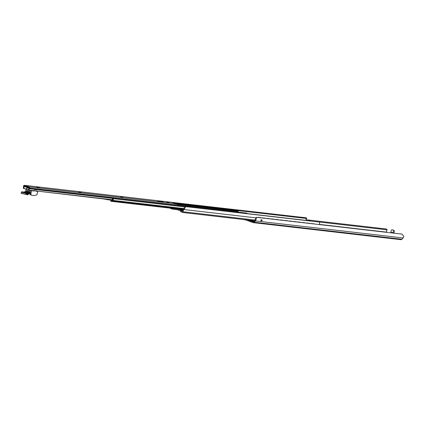 <?xml version="1.0" encoding="UTF-8"?>
<svg xmlns="http://www.w3.org/2000/svg" width="425" height="425" viewBox="0 0 425 425"><rect width="100%" height="100%" fill="white"/><g stroke="black" fill="none" stroke-linecap="round" stroke-linejoin="round"><path stroke-width="0.64" d="M253.964 221.632L250.925 221.069M250.676 220.809L254.017 221.568M253.528 221.356L253.114 221.553M251.632 221.228L251.876 220.947L252.163 221.361M400.817 239.642A1.705 1.232 -83.4 0 0 400.993 239.679A1.705 1.232 -83.4 0 0 401.944 239.254L403.081 237.936A2.422 1.748 -83.4 0 0 403.75 236.3L401.97 234.111L256.721 217.356L256.041 219.263A2.422 1.748 96.6 0 1 255.372 220.899L254.235 222.217A1.705 1.232 96.6 0 1 253.284 222.642A1.705 1.232 96.6 0 1 253.109 222.604L245.161 219.688M386.58 232.337L386.532 232.135A1.705 1.232 96.6 0 1 386.649 230.743L387.202 229.845L386.405 229.038M391.553 232.911C392.025 231.832 392.328 231.737 392.461 232.613L392.461 233.012M393.194 233.097L393.752 231.503A1.078 0.776 -83.4 0 0 393.237 230.217L392.116 229.851A1.078 0.776 -83.4 0 0 392.004 229.829A1.078 0.776 -83.4 0 0 391.138 230.653L390.851 232.826M393.592 232.199L394.087 232.257L394.241 231.561A1.078 0.776 96.6 0 0 393.731 230.27L392.61 229.909A1.078 0.776 96.6 0 0 392.498 229.883A1.078 0.776 96.6 0 0 392.387 229.883M393.688 233.155L393.89 232.236M306.027 219.752L307.642 219.938M309.002 220.092L386.24 229.001M260.849 220.788A2.422 1.748 -83.4 0 0 261.104 219.651C262.714 220.24 262.634 220.617 260.849 220.788M251.005 220.363L249.576 220.198M245.942 219.98L246.224 219.996M249.757 220.469L247.887 219.975M244.513 219.815L245.066 219.714L243.546 219.502M248.327 220.304L253.332 221.93A0.807 0.584 -83.4 0 0 253.863 221.744L255.053 220.368A1.705 1.232 -83.4 0 0 255.531 219.098L255.457 217.887L256.721 217.356M319.249 222.009L387.202 229.845M254.363 221.17A0.807 0.584 -83.4 0 0 254.129 221.26A0.446 0.324 96.6 0 1 253.9 221.298L251.892 220.463M252.354 220.517L254.049 221.021A1.078 0.776 96.6 0 1 254.485 220.904A1.078 0.776 96.6 0 1 254.575 220.92L254.485 220.904M314.128 223.895A0.898 0.595 117.7 0 0 314.043 223.837A0.898 0.595 117.7 0 0 313.9 223.794L314.075 223.885A0.898 0.595 -62.3 0 1 314.218 223.933A0.898 0.595 -62.3 0 1 314.314 224.002M311.073 223.624A0.898 0.595 -62.3 0 1 311.366 223.571L313.9 223.794M311.366 223.571L314.075 223.885M311.19 223.481A0.898 0.595 117.7 0 0 310.787 223.593M309.692 223.385A0.898 0.595 117.7 0 0 309.612 223.327A0.898 0.595 117.7 0 0 309.469 223.279L309.644 223.375A0.898 0.595 -62.3 0 1 309.788 223.417A0.898 0.595 -62.3 0 1 309.883 223.486M306.643 223.114A0.898 0.595 -62.3 0 1 306.935 223.061L309.644 223.375M306.935 223.061L306.76 222.971A0.898 0.595 117.7 0 0 306.356 223.083M305.262 222.87A0.898 0.595 117.7 0 0 305.182 222.817A0.898 0.595 117.7 0 0 305.033 222.769L305.214 222.865A0.898 0.595 -62.3 0 1 305.357 222.907A0.898 0.595 -62.3 0 1 305.453 222.976M302.212 222.604A0.898 0.595 -62.3 0 1 302.504 222.551L305.214 222.865M302.504 222.551L302.329 222.456A0.898 0.595 117.7 0 0 301.925 222.572M300.831 222.36A0.898 0.595 117.7 0 0 300.751 222.302A0.898 0.595 117.7 0 0 300.603 222.259L300.783 222.355A0.898 0.595 -62.3 0 1 300.927 222.397A0.898 0.595 -62.3 0 1 301.022 222.466M297.782 222.094A0.898 0.595 -62.3 0 1 298.074 222.041L300.783 222.355M298.074 222.041L297.898 221.946A0.898 0.595 117.7 0 0 297.495 222.057M296.4 221.85A0.898 0.595 117.7 0 0 296.315 221.792A0.898 0.595 117.7 0 0 296.172 221.749L296.353 221.839A0.898 0.595 -62.3 0 1 296.496 221.887A0.898 0.595 -62.3 0 1 296.592 221.956M293.351 221.579A0.898 0.595 -62.3 0 1 293.643 221.531L296.353 221.839M293.643 221.531L293.462 221.436A0.898 0.595 117.7 0 0 293.059 221.547M291.97 221.34A0.898 0.595 117.7 0 0 291.885 221.282A0.898 0.595 117.7 0 0 291.741 221.239L291.922 221.329A0.898 0.595 -62.3 0 1 292.065 221.372A0.898 0.595 -62.3 0 1 292.161 221.446M288.92 221.069A0.898 0.595 -62.3 0 1 289.212 221.016L291.922 221.329M289.212 221.016L289.032 220.926A0.898 0.595 117.7 0 0 288.628 221.037M287.539 220.83A0.898 0.595 117.7 0 0 287.454 220.772A0.898 0.595 117.7 0 0 287.311 220.724L287.486 220.819A0.898 0.595 -62.3 0 1 287.635 220.862A0.898 0.595 -62.3 0 1 287.73 220.931M284.484 220.559A0.898 0.595 -62.3 0 1 284.782 220.506L287.486 220.819M284.782 220.506L284.601 220.416A0.898 0.595 117.7 0 0 284.197 220.527M283.108 220.315A0.898 0.595 117.7 0 0 283.023 220.262A0.898 0.595 117.7 0 0 282.88 220.214L283.055 220.309A0.898 0.595 -62.3 0 1 283.204 220.352A0.898 0.595 -62.3 0 1 283.294 220.421M280.054 220.049A0.898 0.595 -62.3 0 1 280.351 219.996L283.055 220.309M280.351 219.996L280.171 219.9A0.898 0.595 117.7 0 0 279.767 220.017M278.678 219.805A0.898 0.595 117.7 0 0 278.593 219.746A0.898 0.595 117.7 0 0 278.449 219.704L278.625 219.799A0.898 0.595 -62.3 0 1 278.768 219.842A0.898 0.595 -62.3 0 1 278.864 219.911M275.623 219.539A0.898 0.595 -62.3 0 1 275.915 219.486L278.625 219.799M275.915 219.486L275.74 219.39A0.898 0.595 117.7 0 0 275.336 219.502M274.242 219.295A0.898 0.595 117.7 0 0 274.162 219.236A0.898 0.595 117.7 0 0 274.019 219.194L274.194 219.284A0.898 0.595 -62.3 0 1 274.337 219.332A0.898 0.595 -62.3 0 1 274.433 219.401M271.192 219.024A0.898 0.595 -62.3 0 1 271.485 218.976L274.194 219.284M271.485 218.976L271.309 218.88A0.898 0.595 117.7 0 0 270.906 218.992M269.811 218.785A0.898 0.595 117.7 0 0 269.732 218.726A0.898 0.595 117.7 0 0 269.588 218.684L269.763 218.774A0.898 0.595 -62.3 0 1 269.907 218.817A0.898 0.595 -62.3 0 1 270.002 218.891M266.762 218.514A0.898 0.595 -62.3 0 1 267.054 218.461L269.763 218.774M267.054 218.461L266.879 218.37A0.898 0.595 117.7 0 0 266.475 218.482M265.381 218.275A0.898 0.595 117.7 0 0 265.301 218.216A0.898 0.595 117.7 0 0 265.152 218.168L265.333 218.264A0.898 0.595 -62.3 0 1 265.476 218.307A0.898 0.595 -62.3 0 1 265.572 218.376M262.331 218.004A0.898 0.595 -62.3 0 1 262.623 217.951L265.333 218.264M262.623 217.951L262.448 217.86A0.898 0.595 117.7 0 0 262.044 217.972M260.95 217.759A0.898 0.595 117.7 0 0 260.865 217.701A0.898 0.595 117.7 0 0 260.722 217.658L260.902 217.754A0.898 0.595 -62.3 0 1 261.046 217.797A0.898 0.595 -62.3 0 1 261.141 217.866M257.901 217.494A0.898 0.595 -62.3 0 1 258.193 217.441L260.902 217.754M258.193 217.441L258.017 217.345A0.898 0.595 117.7 0 0 257.608 217.462M306.76 222.971L309.469 223.279M302.329 222.456L305.033 222.769M297.898 221.946L300.603 222.259M293.462 221.436L296.172 221.749M289.032 220.926L291.741 221.239M284.601 220.416L287.311 220.724M280.171 219.9L282.88 220.214M275.74 219.39L278.449 219.704M271.309 218.88L274.019 219.194M266.879 218.37L269.588 218.684M262.448 217.86L265.152 218.168M258.017 217.345L260.722 217.658M306.207 220.495A2.545 1.838 -83.4 0 0 306.165 220.389A1.254 0.908 96.6 0 1 306.669 218.492L306.367 217.823L172.481 202.619M170.393 208.154A0.515 0.372 -83.4 0 0 170.653 208.553L172.114 209.026A1.615 1.169 -83.4 0 0 172.279 209.063A1.615 1.169 -83.4 0 0 172.725 208.999L173.533 208.67A0.807 0.584 96.6 0 1 173.841 208.654L179.966 210.641A0.807 0.584 96.6 0 1 180.221 210.837L180.79 211.618A1.615 1.169 -83.4 0 0 181.3 212.011L182.761 212.484A0.515 0.372 -83.4 0 0 183.228 211.778A1.737 1.259 96.6 0 1 183.913 209.546A2.061 1.487 -83.4 0 0 184.689 208.404L185.805 206.64L319.361 222.047L185.805 206.64M319.196 224.565A2.061 1.487 -83.4 0 0 319.361 222.047M185.645 206.587L184.381 206.933L184.126 208.218A1.254 0.908 96.6 0 1 183.68 208.84A2.545 1.838 -83.4 0 0 182.575 211.48L181.475 211.225A0.807 0.584 96.6 0 1 181.22 211.028L180.657 210.253A1.615 1.169 -83.4 0 0 180.142 209.86L177.374 208.962M307.402 220.623L307.217 220.564A0.898 0.648 -83.4 0 1 307.939 219.874L308.497 219.938A0.898 0.648 96.6 0 1 308.587 219.959L308.035 219.895A0.898 0.648 -83.4 0 0 307.939 219.874M308.587 219.959L309.958 220.405A0.898 0.648 96.6 0 1 310.393 220.973M309.836 220.91A0.898 0.648 -83.4 0 0 309.405 220.341L308.035 219.895M172.098 202.491L172.81 202.422M172.97 202.475L306.526 217.876M238.223 210.598L306.669 218.492M181.252 209.408L182.792 210.046M182.862 209.881L181.491 209.435M247.366 213.541A0.898 0.606 114.5 0 0 247.308 213.509A0.898 0.606 114.5 0 0 247.18 213.477L247.302 213.531A0.898 0.606 -65.5 0 1 247.43 213.568A0.898 0.606 -65.5 0 1 247.616 213.738M245.172 213.451A0.898 0.606 -65.5 0 1 245.581 213.334L247.18 213.477M245.581 213.334L247.302 213.531M245.459 213.276A0.898 0.606 114.5 0 0 245.002 213.435M235.917 209.828A0.898 0.616 101.3 0 0 235.886 209.817A0.898 0.616 101.3 0 0 235.848 209.812L235.976 209.838A0.898 0.616 -78.7 0 1 236.013 209.844A0.898 0.616 -78.7 0 1 236.284 210.014M233.904 209.738A0.898 0.616 -78.7 0 1 234.255 209.642L235.848 209.812M234.255 209.642L235.976 209.838M234.127 209.615A0.898 0.616 101.3 0 0 233.766 209.722M243.424 213.09A0.898 0.606 114.5 0 0 243.371 213.058A0.898 0.606 114.5 0 0 243.243 213.021L243.366 213.079A0.898 0.606 -65.5 0 1 243.488 213.111A0.898 0.606 -65.5 0 1 243.679 213.281M241.23 212.999A0.898 0.606 -65.5 0 1 241.639 212.877L243.366 213.079M241.639 212.877L243.243 213.021M241.522 212.824A0.898 0.606 114.5 0 0 241.06 212.978M231.981 209.371A0.898 0.616 101.3 0 0 231.944 209.366A0.898 0.616 101.3 0 0 231.912 209.36L232.039 209.382A0.898 0.616 -78.7 0 1 232.071 209.392A0.898 0.616 -78.7 0 1 232.342 209.557M229.968 209.281A0.898 0.616 -78.7 0 1 230.313 209.185L232.039 209.382M230.313 209.185L230.185 209.158A0.898 0.616 101.3 0 0 229.824 209.265M239.488 212.633A0.898 0.606 114.5 0 0 239.429 212.601A0.898 0.606 114.5 0 0 239.302 212.569L239.424 212.622A0.898 0.606 -65.5 0 1 239.551 212.659A0.898 0.606 -65.5 0 1 239.737 212.829M237.293 212.542A0.898 0.606 -65.5 0 1 237.702 212.426L239.424 212.622M237.702 212.426L239.302 212.569M237.58 212.367A0.898 0.606 114.5 0 0 237.123 212.527M228.039 208.919A0.898 0.616 101.3 0 0 228.007 208.909A0.898 0.616 101.3 0 0 227.97 208.903L228.097 208.93A0.898 0.616 -78.7 0 1 228.135 208.935A0.898 0.616 -78.7 0 1 228.406 209.1M226.026 208.829A0.898 0.616 -78.7 0 1 226.376 208.733L228.097 208.93M226.376 208.733L226.249 208.707A0.898 0.616 101.3 0 0 225.887 208.813M235.551 212.181A0.898 0.606 114.5 0 0 235.492 212.149A0.898 0.606 114.5 0 0 235.365 212.112L235.487 212.171A0.898 0.606 -65.5 0 1 235.609 212.202A0.898 0.606 -65.5 0 1 235.801 212.373M233.352 212.091A0.898 0.606 -65.5 0 1 233.761 211.969L235.487 212.171M233.761 211.969L235.365 212.112M233.644 211.916A0.898 0.606 114.5 0 0 233.187 212.07M224.102 208.462A0.898 0.616 101.3 0 0 224.065 208.457A0.898 0.616 101.3 0 0 224.033 208.452L224.161 208.473A0.898 0.616 -78.7 0 1 224.193 208.478A0.898 0.616 -78.7 0 1 224.464 208.648M222.089 208.372A0.898 0.616 -78.7 0 1 222.434 208.277L224.161 208.473M222.434 208.277L222.307 208.25A0.898 0.616 101.3 0 0 221.946 208.356M231.609 211.724A0.898 0.606 114.5 0 0 231.551 211.692A0.898 0.606 114.5 0 0 231.428 211.661L231.545 211.714A0.898 0.606 -65.5 0 1 231.673 211.751A0.898 0.606 -65.5 0 1 231.864 211.921M229.415 211.634A0.898 0.606 -65.5 0 1 229.824 211.517L231.673 211.751M229.824 211.517L231.428 211.661M229.702 211.459A0.898 0.606 114.5 0 0 229.245 211.618M220.161 208.011A0.898 0.616 101.3 0 0 220.129 208A0.898 0.616 101.3 0 0 220.092 207.995L220.219 208.022A0.898 0.616 -78.7 0 1 220.256 208.027A0.898 0.616 -78.7 0 1 220.527 208.192M218.147 207.921A0.898 0.616 -78.7 0 1 218.498 207.825L220.219 208.022M218.498 207.825L218.37 207.798A0.898 0.616 101.3 0 0 218.009 207.905M227.673 211.273A0.898 0.606 114.5 0 0 227.614 211.241A0.898 0.606 114.5 0 0 227.487 211.204L227.609 211.262A0.898 0.606 -65.5 0 1 227.731 211.294A0.898 0.606 -65.5 0 1 227.922 211.464M225.478 211.183A0.898 0.606 -65.5 0 1 225.882 211.06L227.731 211.294M225.882 211.06L227.487 211.204M225.765 211.007A0.898 0.606 114.5 0 0 225.308 211.161M216.224 207.554A0.898 0.616 101.3 0 0 216.192 207.549A0.898 0.616 101.3 0 0 216.155 207.543L216.282 207.565A0.898 0.616 -78.7 0 1 216.314 207.57A0.898 0.616 -78.7 0 1 216.585 207.74M214.211 207.464A0.898 0.616 -78.7 0 1 214.561 207.368L216.282 207.565M214.561 207.368L214.434 207.342A0.898 0.616 101.3 0 0 214.072 207.448M223.731 210.816A0.898 0.606 114.5 0 0 223.672 210.784A0.898 0.606 114.5 0 0 223.55 210.752L223.667 210.805A0.898 0.606 -65.5 0 1 223.794 210.843A0.898 0.606 -65.5 0 1 223.986 211.012M221.537 210.726A0.898 0.606 -65.5 0 1 221.946 210.609L223.667 210.805M221.946 210.609L223.55 210.752M221.823 210.55A0.898 0.606 114.5 0 0 221.367 210.71M212.288 207.102A0.898 0.616 101.3 0 0 212.25 207.092A0.898 0.616 101.3 0 0 212.218 207.087L212.346 207.113A0.898 0.616 -78.7 0 1 212.378 207.118A0.898 0.616 -78.7 0 1 212.649 207.283M210.274 207.012A0.898 0.616 -78.7 0 1 210.619 206.917L212.346 207.113M210.619 206.917L210.492 206.89A0.898 0.616 101.3 0 0 210.131 206.996M219.794 210.364A0.898 0.606 114.5 0 0 219.736 210.333A0.898 0.606 114.5 0 0 219.608 210.295L219.73 210.354A0.898 0.606 -65.5 0 1 219.858 210.386A0.898 0.606 -65.5 0 1 220.044 210.556M217.6 210.274A0.898 0.606 -65.5 0 1 218.009 210.152L219.73 210.354M218.009 210.152L219.608 210.295M217.887 210.099A0.898 0.606 114.5 0 0 217.43 210.253M208.346 206.646A0.898 0.616 101.3 0 0 208.314 206.64A0.898 0.616 101.3 0 0 208.277 206.635L208.404 206.656A0.898 0.616 -78.7 0 1 208.441 206.662A0.898 0.616 -78.7 0 1 208.712 206.832M206.332 206.555A0.898 0.616 -78.7 0 1 206.683 206.46L208.404 206.656M206.683 206.46L206.555 206.433A0.898 0.616 101.3 0 0 206.194 206.539M215.852 209.907A0.898 0.606 114.5 0 0 215.794 209.876A0.898 0.606 114.5 0 0 215.672 209.844L215.794 209.897A0.898 0.606 -65.5 0 1 215.916 209.934A0.898 0.606 -65.5 0 1 216.107 210.099M213.658 209.817A0.898 0.606 -65.5 0 1 214.067 209.7L215.794 209.897M214.067 209.7L215.672 209.844M213.945 209.642A0.898 0.606 114.5 0 0 213.488 209.801M204.409 206.194A0.898 0.616 101.3 0 0 204.372 206.183A0.898 0.616 101.3 0 0 204.34 206.178L204.468 206.205A0.898 0.616 -78.7 0 1 204.499 206.21A0.898 0.616 -78.7 0 1 204.77 206.375M202.396 206.104A0.898 0.616 -78.7 0 1 202.741 206.003L204.468 206.205M202.741 206.003L202.613 205.982A0.898 0.616 101.3 0 0 202.252 206.088M211.916 209.456A0.898 0.606 114.5 0 0 211.857 209.424A0.898 0.606 114.5 0 0 211.73 209.387L211.852 209.445A0.898 0.606 -65.5 0 1 211.979 209.477A0.898 0.606 -65.5 0 1 212.165 209.647M209.722 209.366A0.898 0.606 -65.5 0 1 210.131 209.243L211.852 209.445M210.131 209.243L211.73 209.387M210.008 209.19A0.898 0.606 114.5 0 0 209.552 209.344M200.467 205.737A0.898 0.616 101.3 0 0 200.435 205.732A0.898 0.616 101.3 0 0 200.398 205.727L200.526 205.748A0.898 0.616 -78.7 0 1 200.563 205.753A0.898 0.616 -78.7 0 1 200.834 205.923M198.454 205.647A0.898 0.616 -78.7 0 1 198.804 205.551L200.526 205.748M198.804 205.551L198.677 205.525A0.898 0.616 101.3 0 0 198.316 205.631M207.974 208.999A0.898 0.606 114.5 0 0 207.921 208.967A0.898 0.606 114.5 0 0 207.793 208.935L207.915 208.988A0.898 0.606 -65.5 0 1 208.038 209.026A0.898 0.606 -65.5 0 1 208.229 209.19M205.78 208.909A0.898 0.606 -65.5 0 1 206.189 208.792L207.915 208.988M206.189 208.792L207.793 208.935M206.072 208.733A0.898 0.606 114.5 0 0 205.615 208.893M196.531 205.286A0.898 0.616 101.3 0 0 196.493 205.275A0.898 0.616 101.3 0 0 196.462 205.27L196.589 205.296A0.898 0.616 -78.7 0 1 196.621 205.302A0.898 0.616 -78.7 0 1 196.892 205.466M194.517 205.195A0.898 0.616 -78.7 0 1 194.863 205.094L196.589 205.296M194.863 205.094L194.735 205.073A0.898 0.616 101.3 0 0 194.374 205.179M204.037 208.548A0.898 0.606 114.5 0 0 203.979 208.516A0.898 0.606 114.5 0 0 203.857 208.478L203.973 208.537A0.898 0.606 -65.5 0 1 204.101 208.569A0.898 0.606 -65.5 0 1 204.287 208.739M201.843 208.457A0.898 0.606 -65.5 0 1 202.252 208.335L203.973 208.537M202.252 208.335L203.857 208.478M202.13 208.282A0.898 0.606 114.5 0 0 201.673 208.436M192.589 204.829A0.898 0.616 101.3 0 0 192.557 204.823A0.898 0.616 101.3 0 0 192.52 204.818L192.647 204.839A0.898 0.616 -78.7 0 1 192.684 204.845A0.898 0.616 -78.7 0 1 192.955 205.015M190.575 204.738A0.898 0.616 -78.7 0 1 190.926 204.643L192.647 204.839M190.926 204.643L190.798 204.616A0.898 0.616 101.3 0 0 190.437 204.722M200.101 208.091A0.898 0.606 114.5 0 0 200.042 208.059A0.898 0.606 114.5 0 0 199.915 208.027L200.037 208.08A0.898 0.606 -65.5 0 1 200.159 208.117A0.898 0.606 -65.5 0 1 200.35 208.282M197.901 208A0.898 0.606 -65.5 0 1 198.31 207.883L200.037 208.08M198.31 207.883L199.915 208.027M198.193 207.825A0.898 0.606 114.5 0 0 197.737 207.984M188.652 204.377A0.898 0.616 101.3 0 0 188.615 204.367A0.898 0.616 101.3 0 0 188.583 204.361L188.711 204.388A0.898 0.616 -78.7 0 1 188.742 204.393A0.898 0.616 -78.7 0 1 189.013 204.558M186.639 204.287A0.898 0.616 -78.7 0 1 186.984 204.186L188.711 204.388M186.984 204.186L186.862 204.165A0.898 0.616 101.3 0 0 186.495 204.271M196.159 207.639A0.898 0.606 114.5 0 0 196.1 207.607A0.898 0.606 114.5 0 0 195.978 207.57L196.095 207.623A0.898 0.606 -65.5 0 1 196.222 207.66A0.898 0.606 -65.5 0 1 196.414 207.83M193.965 207.549A0.898 0.606 -65.5 0 1 194.374 207.427L196.095 207.623M194.374 207.427L195.978 207.57M194.252 207.373A0.898 0.606 114.5 0 0 193.795 207.528M184.71 203.92A0.898 0.616 101.3 0 0 184.678 203.915A0.898 0.616 101.3 0 0 184.641 203.91L184.769 203.931A0.898 0.616 -78.7 0 1 184.806 203.936A0.898 0.616 -78.7 0 1 185.077 204.106M182.697 203.83A0.898 0.616 -78.7 0 1 183.048 203.734L184.769 203.931M183.048 203.734L182.92 203.708A0.898 0.616 101.3 0 0 182.559 203.814M192.222 207.182A0.898 0.606 114.5 0 0 192.164 207.15A0.898 0.606 114.5 0 0 192.036 207.118L192.158 207.172A0.898 0.606 -65.5 0 1 192.286 207.203A0.898 0.606 -65.5 0 1 192.472 207.373M190.028 207.092A0.898 0.606 -65.5 0 1 190.437 206.975L192.286 207.203M190.437 206.975L190.315 206.917A0.898 0.606 114.5 0 0 189.858 207.076M180.774 203.469A0.898 0.616 101.3 0 0 180.742 203.458A0.898 0.616 101.3 0 0 180.705 203.453L180.832 203.479A0.898 0.616 -78.7 0 1 180.869 203.485A0.898 0.616 -78.7 0 1 181.135 203.649M178.76 203.378A0.898 0.616 -78.7 0 1 179.111 203.278L180.705 203.453M179.111 203.278L180.832 203.479M178.983 203.256A0.898 0.616 101.3 0 0 178.622 203.363M188.28 206.731A0.898 0.606 114.5 0 0 188.222 206.699A0.898 0.606 114.5 0 0 188.1 206.662L188.217 206.715A0.898 0.606 -65.5 0 1 188.344 206.752A0.898 0.606 -65.5 0 1 188.535 206.922M186.086 206.64A0.898 0.606 -65.5 0 1 186.495 206.518L188.344 206.752M186.495 206.518L188.1 206.662M186.373 206.465A0.898 0.606 114.5 0 0 185.916 206.619M176.837 203.012A0.898 0.616 101.3 0 0 176.8 203.007A0.898 0.616 101.3 0 0 176.768 202.996L176.896 203.023A0.898 0.616 -78.7 0 1 176.928 203.028A0.898 0.616 -78.7 0 1 177.198 203.198M174.824 202.922A0.898 0.616 -78.7 0 1 175.169 202.826L176.768 202.996M175.169 202.826L176.896 203.023M175.042 202.799A0.898 0.616 101.3 0 0 174.68 202.906M230.185 209.158L231.912 209.36M226.249 208.707L227.97 208.903M222.307 208.25L224.033 208.452M218.37 207.798L220.092 207.995M214.434 207.342L216.155 207.543M210.492 206.89L212.218 207.087M206.555 206.433L208.277 206.635M202.613 205.982L204.34 206.178M198.677 205.525L200.398 205.727M194.735 205.073L196.462 205.27M190.798 204.616L192.52 204.818M186.862 204.165L188.583 204.361M182.92 203.708L184.641 203.91M190.315 206.917L192.036 207.118M107.753 199.452A1.163 0.845 96.6 0 1 107.642 199.543L104.481 199.144A0.988 0.712 96.6 0 1 104.311 199.054M111.61 200.632L110.787 200.595L111.562 200.696L112.227 199.792A1.078 0.776 -83.4 0 0 112.402 198.528A0.537 0.388 96.6 0 1 112.386 198.14L112.402 198.055A0.537 0.388 96.6 0 1 112.891 197.657L113.427 197.827A0.627 0.452 96.6 0 1 113.73 198.581L113.661 198.703A1.254 0.908 -83.4 0 0 113.278 200.419L112.949 201.216L112.195 200.977L112.312 200.457L112.912 200.648A1.796 1.296 96.6 0 1 113.358 198.363L112.715 198.156A1.615 1.169 96.6 0 1 112.492 200.159L111.855 201.025A0.988 0.712 96.6 0 1 111.254 201.333A0.988 0.712 96.6 0 1 111.153 201.312L110.67 201.115L110.787 200.595M111.578 200.329L111.642 200.605M111.265 200.611A1.163 0.845 96.6 0 1 111.207 200.387L111.116 199.84M111.164 200.133L106.787 199.617M237.681 212.043A1.078 0.776 96.6 0 1 238.042 211.374A0.537 0.388 -83.4 0 0 238.218 211.055L238.239 210.97A0.537 0.388 -83.4 0 0 237.984 210.327L237.447 210.152A0.627 0.452 -83.4 0 0 237.315 210.136M112.312 200.457L112.869 200.52M247.164 213.472A0.627 0.452 -83.4 0 0 246.909 213.222L246.373 213.053A0.537 0.388 -83.4 0 0 246.261 213.037M168.916 204.112A0.898 0.606 -66.1 0 1 168.985 204.112L170.584 204.26M168.985 204.112L170.707 204.313M164.98 203.655A0.898 0.606 -66.1 0 1 165.043 203.66L166.77 203.857M165.043 203.66L164.927 203.607A0.898 0.606 113.9 0 0 164.719 203.628M161.038 203.203A0.898 0.606 -66.1 0 1 161.107 203.203L162.828 203.405M161.107 203.203L160.985 203.15A0.898 0.606 113.9 0 0 160.778 203.171M157.101 202.746A0.898 0.606 -66.1 0 1 157.165 202.752L158.971 202.964M157.165 202.752L157.048 202.698A0.898 0.606 113.9 0 0 156.841 202.72M155.008 202.507A0.898 0.606 113.9 0 0 154.95 202.475A0.898 0.606 113.9 0 0 154.833 202.443L154.95 202.497A0.898 0.606 -66.1 0 1 155.019 202.507L153.106 202.242A0.898 0.606 113.9 0 0 152.899 202.263M149.223 201.838A0.898 0.606 -66.1 0 1 149.292 201.843L151.013 202.04M149.292 201.843L149.17 201.79A0.898 0.606 113.9 0 0 148.962 201.811M145.281 201.386A0.898 0.606 -66.1 0 1 145.35 201.386L147.077 201.588M145.35 201.386L145.228 201.333A0.898 0.606 113.9 0 0 145.026 201.354M141.344 200.929A0.898 0.606 -66.1 0 1 141.413 200.935L143.135 201.131M141.413 200.935L141.291 200.882A0.898 0.606 113.9 0 0 141.084 200.903M137.403 200.478A0.898 0.606 -66.1 0 1 137.472 200.478L139.198 200.68M137.472 200.478L137.349 200.425A0.898 0.606 113.9 0 0 137.148 200.446M133.466 200.021A0.898 0.606 -66.1 0 1 133.535 200.026L135.256 200.223M133.535 200.026L133.413 199.973A0.898 0.606 113.9 0 0 133.206 199.994M129.529 199.569A0.898 0.606 -66.1 0 1 129.593 199.569L131.32 199.771M129.593 199.569L129.476 199.516A0.898 0.606 113.9 0 0 129.269 199.538M125.588 199.113A0.898 0.606 -66.1 0 1 125.657 199.118L127.378 199.314M125.657 199.118L125.534 199.065A0.898 0.606 113.9 0 0 125.327 199.086M121.651 198.661A0.898 0.606 -66.1 0 1 121.72 198.661L123.441 198.863M121.72 198.661L121.598 198.608A0.898 0.606 113.9 0 0 121.391 198.629M117.709 198.204A0.898 0.606 -66.1 0 1 117.778 198.209L119.579 198.422M117.778 198.209L119.382 198.353M113.772 197.752A0.898 0.606 -66.1 0 1 113.842 197.752L115.441 197.896M113.842 197.752L115.642 197.965M111.44 199.877L111.881 200.233M164.927 203.607L166.648 203.803M160.985 203.15L162.706 203.352M157.048 202.698L158.769 202.895M153.106 202.242L154.833 202.443M149.17 201.79L150.891 201.987M145.228 201.333L146.954 201.535M141.291 200.882L143.012 201.078M137.349 200.425L139.076 200.627M133.413 199.973L135.134 200.17M129.476 199.516L131.197 199.718M125.534 199.065L127.261 199.261M121.598 198.608L123.319 198.81M111.584 200.377L111.302 199.862M120.95 196.993L122.942 197.37L120.992 196.812M120.886 197.126L120.387 197.067M122.071 197.391L121.385 197.221M167.11 202.316L169.097 202.693L167.153 202.135M167.046 202.449L166.542 202.39M168.231 202.72L167.546 202.544M79.103 192.169L81.09 192.541L79.14 191.983M79.034 192.297L78.535 192.243M80.224 192.567L79.533 192.398M37.251 187.34L39.238 187.712L37.288 187.159M37.182 187.473L36.683 187.414M38.372 187.738L37.682 187.568M174.638 204.77L174.882 204.786A0.988 0.712 -83.4 0 0 174.409 203.602L176.508 203.926L171.153 202.188A0.988 0.712 -83.4 0 0 171.025 202.162A0.988 0.712 -83.4 0 0 170.893 202.173M176.991 205.041A0.988 0.712 -83.4 0 0 176.508 203.926M28.974 189.284L29.453 190.411L28.539 189.141L28.974 189.284A1.078 0.776 96.6 0 1 29.282 188.764L29.511 188.02A0.988 0.712 -83.4 0 0 29.038 186.835L24.432 185.343L169.803 202.109A0.988 0.712 -83.4 0 0 169.702 202.087A0.988 0.712 -83.4 0 0 169.676 202.082A0.988 0.712 -83.4 0 0 169.602 202.082M24.432 185.343A0.988 0.712 -83.4 0 0 24.331 185.321A0.988 0.712 -83.4 0 0 23.534 186.076L23.423 186.862A1.078 0.776 96.6 0 1 23.471 187.494L23.906 187.637A1.705 1.232 -83.4 0 0 23.896 186.777A0.59 0.43 96.6 0 1 24.438 185.996L28.762 187.398A0.59 0.43 96.6 0 1 28.911 188.403A1.705 1.232 -83.4 0 0 28.539 189.141M29.453 190.411L34.638 190.772A1.078 0.776 96.6 0 1 34.94 189.417L36.221 189.566A1.078 0.776 -83.4 0 0 35.918 190.921L112.11 199.957M161.192 201.753L161.803 201.609L162.35 201.79L162.1 201.987M157.574 200.972L159.97 201.609L157.574 200.972M162.35 201.79L163.444 202.146A0.807 0.552 -72 0 1 163.444 202.146L159.333 201.147L160.708 201.253A0.807 0.552 108 0 0 160.257 201.45M160.708 201.253L161.803 201.609M23.906 187.637L24.204 188.7L26.945 189.013M23.912 188.604L24.204 188.7M173.15 204.6L174.643 204.754M35.918 190.921L112.274 199.723M23.811 188.583L23.37 188.248L23.471 187.494M29.224 190.145L34.638 190.772M30.228 194.39L30.159 193.141L30.972 193.402A1.796 1.227 108 0 0 31.647 195.25A1.796 1.227 108 0 0 31.811 195.288L34.271 195.569L36.97 194.809L37.729 191.415A1.078 0.776 96.6 0 1 37.687 191.372M29.038 187.733L27.588 187.021M28.698 187.377L27.54 187.244M26.934 186.809L26.828 187.468A1.078 0.776 -83.4 0 1 26.095 188.923L25.489 191.627A1.796 1.227 108 0 0 25.484 191.659M28.985 188.28L27.237 187.712L26.791 189.709L30.648 190.963L30.733 190.57M30.159 193.141L30.451 191.834L28.863 191.537M26.35 191.686L26.594 190.586L28.119 191.298M28.65 189.885L26.791 189.709M34.988 189.359L29.282 188.764M37.729 191.415L35.636 191.17L35.998 189.555M34.579 190.241L34.669 189.842M30.972 193.402L31.572 190.703A1.078 0.776 -83.4 0 1 31.53 190.66M34.404 191.027L31.572 190.703M28.98 191.771L28.013 191.261L30.403 192.042M28.9 191.68L29.352 191.829M29.968 191.898L30.425 191.951M30.313 194.661L31.647 195.25M25.888 193.816L26.249 193.534L25.819 193.843L25.978 193.147L27.588 193.333L27.232 193.035L27.731 193.056M23.981 191.978L28.73 192.562M24.708 192.546L23.359 192.19L24.708 192.546M30.287 192.562A0.446 0.308 108 0 0 30.249 192.557L30.366 192.222M29.288 191.845L25.489 191.627M25.739 194.214L27.232 194.698A6.997 4.787 -72 0 1 27.29 193.954L27.328 193.811M27.104 194.836L28.629 193.965M27.29 193.954L26.589 193.726M30.287 192.567L29.654 192.36L30.297 192.344M30.377 192.169L29.415 191.856M30.18 193.051L27.588 193.333L27.242 193.019L27.774 193.024M29.426 191.856L25.585 191.654L24.002 191.983L25.032 192.137L25.946 191.946L25.495 191.67M28.725 193.975L27.593 194.751M29.511 192.53L29.713 191.951M28.794 192.7L30.239 192.775L25.978 193.147A2.688 0.271 12.6 0 1 23.083 192.567A2.688 0.271 12.6 0 1 21.484 191.951L21.25 192.998A2.688 0.271 -167.4 0 0 22.849 193.609A2.688 0.271 -167.4 0 0 25.744 194.188L25.819 193.843M24.246 192.063L25.829 191.733L29.553 191.925M28.719 192.621L29.638 192.743M28.858 192.403L30.244 192.769L28.757 192.456M30.377 192.164L27.976 191.383M28.395 192.78L28.204 192.573L28.682 192.61M28.204 192.573L28.64 192.727M393.752 231.503L394.241 231.561M393.237 230.217L393.731 230.27M392.116 229.851L392.61 229.909M248.216 220.224L248.869 220.113M255.531 219.098L256.041 219.263M254.235 222.217L401.944 239.254M255.372 220.899L403.081 237.936M319.297 224.384L386.532 232.135M173.533 208.67L174.075 208.728M172.725 208.999L176.109 209.392M180.142 209.86L182.75 210.163M180.657 210.253L182.66 210.481M309.958 220.405L309.405 220.341M184.126 208.218L184.689 208.404M183.913 209.546L255.542 217.807M247.525 213.626L306.165 220.389M183.228 211.778L255.255 220.086M182.867 212.495L254.697 220.782M181.475 211.225L182.569 211.352M181.22 211.028L182.569 211.188M111.047 200.717L110.93 201.238M111.339 200.621L111.424 200.249M111.855 201.025L112.614 201.115M112.492 200.159L112.806 200.196M112.986 201.222L183.191 209.318L112.949 201.216M113.241 200.945L183.435 209.042M113.294 200.685L183.722 208.808M113.278 200.419L183.945 208.569M113.661 198.703L184.487 206.874M113.725 198.597L184.694 206.778M113.73 198.581L184.721 206.768M113.427 197.827L246.909 213.222M112.891 197.657L246.373 213.053M176.912 204.324L238.042 211.374M176.55 203.942L238.218 211.055M176.152 203.809L238.239 210.97M173.219 202.858L237.984 210.327M172.683 202.683L237.447 210.152M111.552 200.133L111.945 200.18M111.467 200.01L112.019 200.074M174.882 204.786L175.281 204.845M169.803 202.109L171.153 202.188M23.896 186.777L26.86 187.117M29.038 186.835L174.409 203.602M112.386 198.13L29.389 188.557M29.511 188.02L113.549 197.71M115.595 197.944L117.491 198.167M119.537 198.401L121.428 198.618M123.473 198.857L125.37 199.075M127.415 199.309L129.306 199.527M131.352 199.766L133.248 199.984M135.293 200.218L137.185 200.435M139.23 200.674L141.121 200.892M143.172 201.126L145.063 201.344M147.108 201.583L149 201.801M151.045 202.034L152.942 202.252M154.987 202.491L156.878 202.709M158.923 202.943L160.82 203.161M162.865 203.4L164.757 203.617M166.802 203.851L168.698 204.069M170.744 204.308L173.15 204.584M36.221 189.566L112.37 198.347M28.879 191.415L28.13 191.176M26.1 193.673L30.148 194.14L26.122 193.673L25.755 194.14M30.117 193.981L26.249 193.534M25.054 192.19L28.719 192.61M21.484 191.951L22.387 191.797L25.893 192.929M21.25 192.998C20.538 193.141 21.988 193.582 25.596 194.326L21.478 193.168M27.142 194.841L27.508 194.73M27.423 194.857L28.735 193.975M27.232 193.035L28.735 192.722M27.242 193.019L30.223 192.844M27.588 194.708L27.12 194.841M28.868 192.408L29.952 192.759M392.004 229.829L392.498 229.883M246.048 220.001L244.635 219.842M253.284 222.642L400.993 239.679M253.948 221.308L254.214 221.34M182.814 212.495L254.692 220.788M172.279 209.063L176.657 209.567M111.254 201.333L183 209.61M112.838 197.641L246.319 213.037M172.651 202.672L237.384 210.136M171.025 202.162L169.676 202.082M24.331 185.321L169.702 202.087M29.012 191.787L28.268 191.542M23.97 191.978L25.537 191.648L29.314 191.845"/></g></svg>
